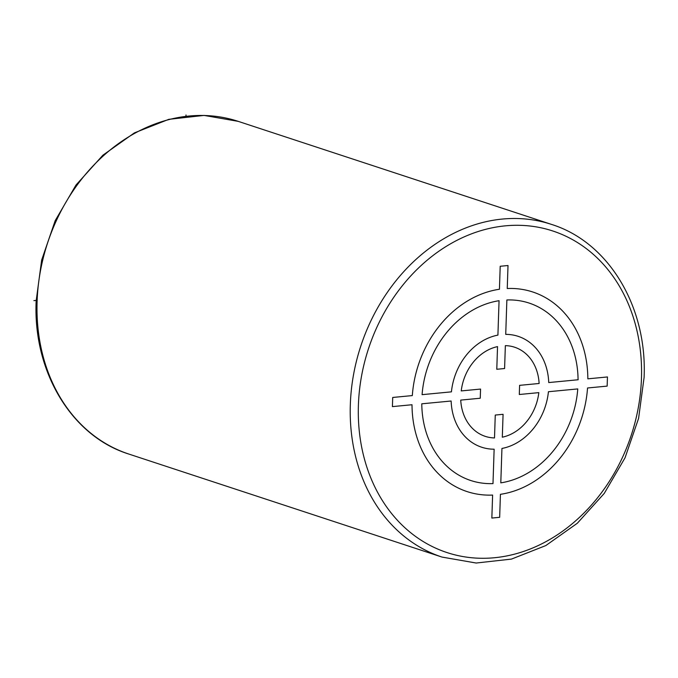 <?xml version="1.0" encoding="UTF-8"?>
<svg xmlns="http://www.w3.org/2000/svg" width="678" height="678" viewBox="0 0 678 678"><rect width="100%" height="100%" fill="white"/><g stroke="black" fill="none" stroke-linecap="round" stroke-linejoin="round"><path stroke-width="1.02" d="M36.163 300.413L33.9 300.634M185.967 116.201L186.009 114.972M578.165 379.756L548.731 382.561A58.367 47.697 108.2 0 0 505.729 334.373L506.864 299.964A93.395 76.317 108.2 0 1 578.071 379.765M497.533 346.611L496.788 369.273L504.593 368.527L505.356 345.636A46.926 38.349 108.2 0 1 539.12 383.485L519.602 385.35L519.297 394.503L538.824 392.638A46.926 38.349 108.2 0 1 502.313 437.2L503.076 414.309L495.262 415.055L494.508 437.937A46.926 38.349 108.2 0 1 460.735 400.096L480.253 398.232L480.558 389.07L461.235 390.918A46.697 38.154 108.2 0 1 497.533 346.611M507.246 288.514L508.008 265.522L500.203 266.268L499.44 289.252A105.065 85.852 108.2 0 0 412.317 395.588L392.706 397.461L392.409 406.614L412.012 404.741A105.065 85.852 108.2 0 0 492.609 495.067L491.847 518.06L499.661 517.314L500.423 494.321A105.065 85.852 108.2 0 0 587.538 387.986L607.149 386.113L607.454 376.96L587.843 378.833A105.065 85.852 108.2 0 0 507.246 288.514M499.059 300.71L497.915 335.118A58.367 47.697 108.2 0 0 451.429 391.85L422.089 394.655A93.395 76.317 108.2 0 1 499.059 300.71M500.796 482.863A93.395 76.317 108.2 0 0 577.766 388.918L548.426 391.723A58.367 47.697 108.2 0 1 501.94 448.455L500.796 482.863M421.784 403.808L451.133 401.012A58.367 47.697 108.2 0 0 494.135 449.2L492.991 483.609A93.395 76.317 108.2 0 1 421.784 403.808M238.224 121.362L204.07 115.413L168.78 119.345L134.413 132.88L102.903 155.194L76.004 185.018L55.198 220.638L41.663 260.047L36.146 301.024C32.925 371.756 71.631 436.268 128.795 454.048A175.11 143.092 -71.8 0 1 37.095 301.685A175.11 143.092 -71.8 0 1 238.224 121.362L551.451 224.393A175.11 143.092 108.2 0 0 350.323 404.715A175.11 143.092 108.2 0 0 442.014 557.079L476.176 563.028L511.458 559.096L545.824 545.561L577.334 523.246L604.242 493.423L625.04 457.803L638.583 418.394L644.1 377.417C647.312 306.702 608.632 242.182 551.451 224.393M358.399 405.3A169.271 138.32 108.2 0 0 494.423 557.74A169.271 138.32 108.2 0 0 641.464 378.273A169.271 138.32 108.2 0 0 505.432 225.833A169.271 138.32 108.2 0 0 358.399 405.3M128.795 454.048L442.014 557.079"/></g></svg>
